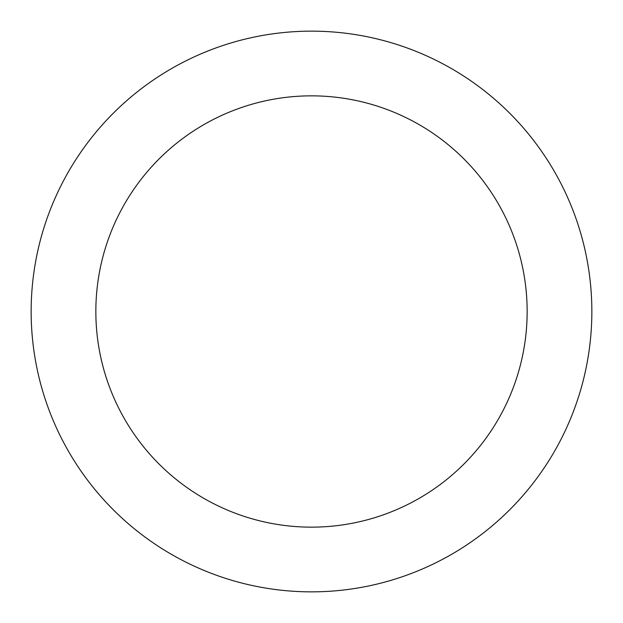 <?xml version="1.0" encoding="UTF-8"?>
<svg xmlns="http://www.w3.org/2000/svg" width="623" height="623" viewBox="0 0 623 623"><rect width="100%" height="100%" fill="white"/><g stroke="black" fill="none" stroke-linecap="round" stroke-linejoin="round"><path stroke-width="0.93" d="M527.151 311.5A215.651 215.651 0 0 0 311.5 95.849A215.651 215.651 0 0 0 95.849 311.5A215.651 215.651 0 0 0 311.5 527.151A215.651 215.651 0 0 0 527.151 311.5M591.85 311.5A280.35 280.35 0 0 0 311.5 31.15A280.35 280.35 0 0 0 31.15 311.5A280.35 280.35 0 0 0 311.5 591.85A280.35 280.35 0 0 0 591.85 311.5"/></g></svg>

